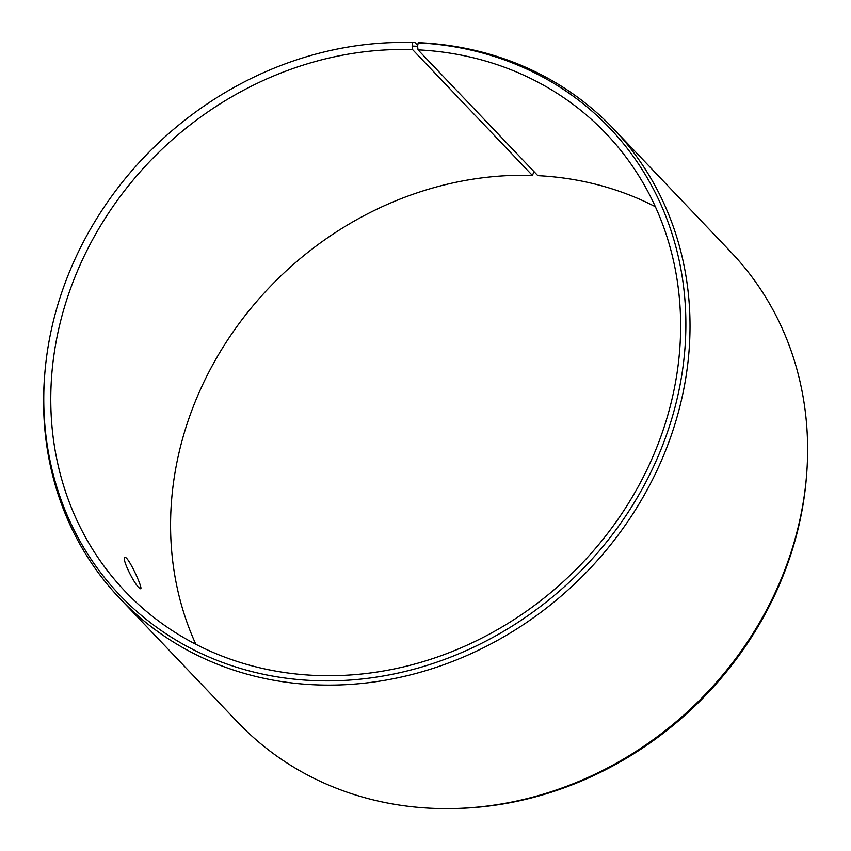 <?xml version="1.0" encoding="UTF-8"?>
<svg xmlns="http://www.w3.org/2000/svg" width="851" height="851" viewBox="0 0 851 851"><rect width="100%" height="100%" fill="white"/><g stroke="black" fill="none" stroke-linecap="round" stroke-linejoin="round"><path stroke-width="1.28" d="M534.002 171.647L532.407 175.444L412.607 49.624L412.118 46.06L417.596 46.284L418.171 42.848L420.522 42.773A340.708 302.754 -43.6 0 1 613.55 128.809A340.708 302.754 -43.6 0 1 575.574 583.009A340.708 302.754 -43.6 0 1 120.055 598.689A340.708 302.754 -43.6 0 1 44.635 375.706L44.805 373.536A338.421 300.722 -43.6 0 0 329.805 680.853A338.421 300.722 -43.6 0 0 682.81 368.185A338.421 300.722 -43.6 0 0 418.171 42.848M412.607 49.624A331.975 294.999 -43.6 0 0 90.695 243.152A331.975 294.999 -43.6 0 0 125.278 591.509A331.975 294.999 -43.6 0 0 569.117 576.233A331.975 294.999 -43.6 0 0 606.125 133.671A331.975 294.999 -43.6 0 0 418.032 49.847L417.596 46.284M412.118 46.06L412.639 42.624A338.421 300.722 -43.6 0 0 392.364 42.614A338.421 300.722 -43.6 0 0 44.805 373.536M412.639 42.624L414.948 42.55A340.708 302.754 -43.6 0 0 394.534 42.55L392.364 42.614M120.055 598.689L237.652 722.191A340.708 302.754 -43.6 0 0 456.668 808.45L458.838 808.386A338.421 300.722 -43.6 0 0 806.397 477.464L806.567 475.294A340.708 302.754 -43.6 0 0 731.147 252.311L613.55 128.809M456.668 808.45A340.708 302.754 -43.6 0 0 806.567 475.294M532.407 175.444A331.975 294.999 -43.6 0 0 236.418 327.209A331.975 294.999 -43.6 0 0 195.836 644.26M655.366 206.74A331.975 294.999 -43.6 0 0 537.843 175.668L418.032 49.847M414.948 42.55L417.724 45.475M138.915 587.679C133.426 582.712 121.48 558.16 124.916 557.586C127.671 554.99 143.298 588.658 140.649 588.786L138.915 587.679"/></g></svg>
